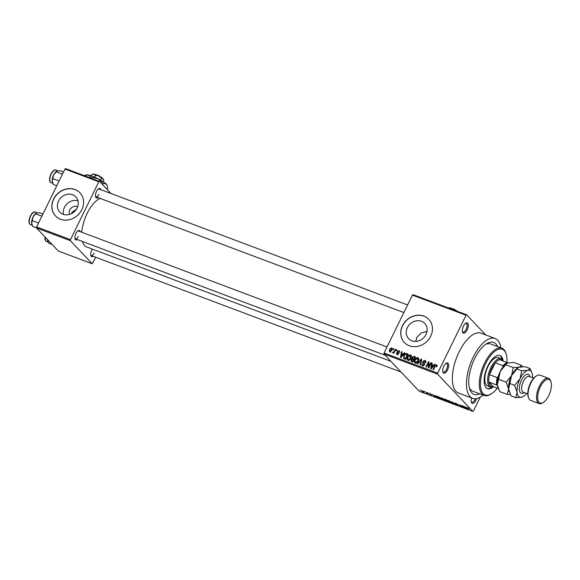 <?xml version="1.0" encoding="UTF-8"?>
<svg xmlns="http://www.w3.org/2000/svg" width="580" height="580" viewBox="0 0 580 580"><rect width="100%" height="100%" fill="white"/><g stroke="black" fill="none" stroke-linecap="round" stroke-linejoin="round"><path stroke-width="0.87" d="M467.125 329.926A5.466 2.429 -69.4 0 1 462.507 332.021A5.466 2.429 -69.4 0 1 463.492 326.083A5.466 2.429 -69.4 0 1 465.849 323.132A5.466 2.429 -69.4 0 1 468.205 324.38A5.466 2.429 -69.4 0 1 467.125 329.926M462.39 331.521A4.625 2.059 110.6 0 0 462.978 332.072A4.625 2.059 110.6 0 0 466.139 329.36A4.625 2.059 110.6 0 0 466.233 323.408A4.625 2.059 110.6 0 0 465.435 323.437M476.637 398.569A5.466 2.429 -69.4 0 1 476.013 400.113A5.466 2.429 -69.4 0 1 471.395 402.215A5.466 2.429 -69.4 0 1 471.692 397.989M471.279 401.715A4.625 2.059 110.6 0 0 471.859 402.259A4.625 2.059 110.6 0 0 475.027 399.555A4.625 2.059 110.6 0 0 475.382 398.736M447.499 369.989A5.466 2.429 -69.4 0 1 442.881 372.092A5.466 2.429 -69.4 0 1 443.867 366.147A5.466 2.429 -69.4 0 1 446.223 363.196A5.466 2.429 -69.4 0 1 448.579 364.443A5.466 2.429 -69.4 0 1 447.499 369.989M442.765 371.591A4.625 2.059 110.6 0 0 443.352 372.135A4.625 2.059 110.6 0 0 446.513 369.424A4.625 2.059 110.6 0 0 446.607 363.471A4.625 2.059 110.6 0 0 445.81 363.5M63.59 214.433A11.071 9.693 136.6 0 1 64.481 207.27A11.071 9.693 136.6 0 1 77.988 200.811M77.618 206.741A5.887 5.155 -43.4 0 0 69.803 209.938A5.887 5.155 -43.4 0 0 69.535 214.397M76.357 209.279L71.992 212.251L71.587 213.57M58.536 200.992A11.071 9.693 -43.4 0 0 59.776 212.091A11.071 9.693 -43.4 0 0 77.104 207.974A11.071 9.693 -43.4 0 0 75.864 196.874A11.071 9.693 -43.4 0 0 58.536 200.992M53.592 199.063A16.827 14.732 -43.4 0 0 55.484 215.934A16.827 14.732 -43.4 0 0 81.816 209.67A16.827 14.732 -43.4 0 0 79.931 192.799A16.827 14.732 -43.4 0 0 53.592 199.063M79.982 192.857A16.827 14.732 -43.4 0 0 53.708 199.179A16.827 14.732 -43.4 0 0 55.542 215.992M415.809 341.41L416.802 337.488L421.022 333.065L427.003 331.39M425.981 334.544A11.071 9.693 136.6 0 1 408.653 338.669A11.071 9.693 136.6 0 1 407.414 327.562A11.071 9.693 136.6 0 1 424.741 323.444A11.071 9.693 136.6 0 1 425.981 334.544M402.476 325.634A16.827 14.732 -43.4 0 0 404.361 342.505A16.827 14.732 -43.4 0 0 430.693 336.24A16.827 14.732 -43.4 0 0 428.809 319.37A16.827 14.732 -43.4 0 0 402.476 325.634M428.866 319.428A16.827 14.732 -43.4 0 0 402.585 325.75A16.827 14.732 -43.4 0 0 404.42 342.562M97.875 197.562A5.046 2.248 -69.4 0 1 95.613 196.895A5.046 2.248 -69.4 0 1 96.519 191.414A5.046 2.248 -69.4 0 1 98.694 188.696A5.046 2.248 -69.4 0 1 100.84 189.689M95.497 196.395A4.205 1.871 110.6 0 0 96.012 196.859A4.205 1.871 110.6 0 0 98.89 194.401M77.307 239.554A5.046 2.248 -69.4 0 1 75.037 238.895A5.046 2.248 -69.4 0 1 75.944 233.406A5.046 2.248 -69.4 0 1 78.126 230.688A5.046 2.248 -69.4 0 1 80.265 231.681M74.929 238.387A4.205 1.871 110.6 0 0 75.436 238.851A4.205 1.871 110.6 0 0 78.314 236.393M93.126 256.273A5.046 2.248 -69.4 0 1 90.857 255.606A5.046 2.248 -69.4 0 1 91.77 250.125A5.046 2.248 -69.4 0 1 92.343 249.103M90.748 255.106A4.205 1.871 110.6 0 0 91.256 255.57A4.205 1.871 110.6 0 0 94.134 253.112M479.79 393.842A27.767 12.347 -69.4 0 1 469.648 388.81A27.767 12.347 -69.4 0 1 474.636 358.657A27.767 12.347 -69.4 0 1 486.613 343.679A27.767 12.347 -69.4 0 1 497.56 346.586M469.271 387.389A25.244 11.223 110.6 0 0 472.867 391.239L484.155 395.48A25.244 11.223 -69.4 0 1 484.648 362.993A25.244 11.223 -69.4 0 1 501.917 348.225A25.244 11.223 -69.4 0 1 505.956 353.293L506.231 354.177A24.403 10.846 110.6 0 0 485.634 363.551A24.403 10.846 110.6 0 0 480.813 388.281A24.403 10.846 110.6 0 0 491.325 393.842A24.403 10.846 110.6 0 0 497.285 388.15M500.91 347.84A31.973 14.217 110.6 0 0 495.11 338.474A31.973 14.217 110.6 0 0 473.244 357.178A31.973 14.217 110.6 0 0 472.613 398.329A31.973 14.217 110.6 0 0 483.147 395.103M495.11 338.474L481.001 333.166A31.973 14.217 110.6 0 0 459.128 351.879A31.973 14.217 110.6 0 0 458.504 393.03L472.613 398.329M100.159 198.418A26.085 11.593 110.6 0 0 87.152 213.389A26.085 11.593 110.6 0 0 81.736 232.232M466.683 314.817L466.037 315.259L412.416 295.104L413.061 294.662L466.683 314.817L485.736 334.95M422.341 390.673L424.328 391.928L423.813 392.232L421.841 391L422.044 390.579M424.328 391.928L423.878 392.102M426.053 392.087L427.924 393.762L426.459 393.175L426.996 393.146L426.053 392.087M427.344 393.153L426.967 393.421L427.185 392.979M426.735 393.16L427.112 392.907M429.548 393.385L431.099 394.284L429.338 393.595L431.65 394.9L431.041 394.951L429.04 393.233M429.773 393.479L429.338 393.595M431.65 394.9L431.107 394.821M430.824 394.733L431.295 394.625M437.124 396.263L436.856 396.822C436.182 396.191 436.414 396.053 437.566 396.415L438.879 396.909L440.836 398.982L438.835 398.199L436.522 396.241M444.222 398.953L446.252 399.685L448.209 401.751L445.092 400.243L443.925 398.975M452.066 401.867L455.793 404.601L452.545 402.201L453.089 403.586L452.617 403.404L452.066 401.867M461.651 405.471L464.058 407.704L460.114 405.159L461.23 406.645L459.273 404.579L463.217 407.124L461.651 405.471M468.161 407.994L468.901 408.596L467.197 407.791L468.734 409.465L466.958 407.892L468.161 407.994M467.139 407.522L466.958 407.892L467.321 407.588M412.416 295.104L384.069 352.974L437.69 373.128L437.603 374.173L383.982 354.01L419.202 391.224L472.823 411.379L473.468 410.937L480.218 397.155M437.603 374.173L472.823 411.379M465.414 406.885L466.472 408.617L462.608 405.833L465.61 407.356L465.414 406.885M458.476 405.26L457.736 405.348L455.8 404.224L457.678 404.825L454.814 403.267L455.648 403.194L457.794 404.456L455.264 403.434L458.599 405.492M455.895 403.296L455.264 403.434M457.489 405.101L458.091 404.949M451.146 402.527L451.298 402.215C451.965 402.853 451.733 402.998 450.609 402.672L447.615 400.381L450.196 401.36L451.639 402.796M448.144 400.396L447.876 400.954L447.615 400.381M443.939 399.461C444.592 400.084 444.352 400.229 443.229 399.896L440.242 397.612L442.823 398.583L444.265 400.026M440.771 397.626L440.495 398.185L440.242 397.612M435.138 395.502L436.196 397.235L435.725 397.061L432.339 394.451L433.782 395.393L435.334 395.973L435.138 395.502M427.337 392.573L428.062 393.037L427.337 392.573M424.255 391.413L424.988 391.877L424.255 391.413M420.022 389.825L420.754 390.289L420.022 389.825M393.494 348.616L393.943 348.783L393.581 349.522L393.131 349.356L393.494 348.616L393.849 348.986M396.575 349.769L397.024 349.943L396.662 350.683L396.212 350.516L396.575 349.769L396.923 350.139M404.376 352.705L404.847 352.879L400.939 357.563L400.468 357.381L401.577 351.654L402.049 351.828L401.679 353.524L403.23 354.112L404.376 352.705L404.702 353.053M407.914 360.26C406.848 359.462 406.711 358.353 407.493 356.946L408.849 355.243L410.524 354.938L411.416 356.236L410.988 358.179C410.364 359.694 409.335 360.383 407.914 360.26L407.414 359.933M411.329 355.779L411.024 355.257M415.287 363.036C414.221 362.232 414.084 361.13 414.867 359.716L416.23 358.019L417.904 357.708L418.789 359.005L418.361 360.956C417.738 362.464 416.715 363.16 415.287 363.036L414.794 362.71M418.702 358.556L418.405 358.034M425.792 361.246L424.944 360.354L425.575 362.667L425.089 362.565L424.603 360.949L423.262 361.492L424.393 364.769L422.414 365.712L421.827 363.653L422.697 365.103L423.951 364.588L424.067 364.001L422.885 362.826L422.805 361.333L424.944 360.354L425.502 360.709M426.111 362.377L424.603 360.949M424.509 363.631L424.234 363.203M422.414 365.712L421.907 365.385M423.458 366.06L422.341 364.878L423.32 365.755M424.509 364.472L423.53 363.392M434.652 364.08L435.123 364.262L431.208 368.938L430.737 368.764L431.853 363.029L432.317 363.211L431.948 364.907L433.499 365.487L434.652 364.08L434.978 364.428M466.037 315.259L437.69 373.128M437.146 365.378L436.798 366.727L436.32 366.625L436.305 365.342L435.631 365.552L433.477 369.793L433.028 369.619L434.753 366.096L436.624 364.748L437.132 365.284M437.059 366.074L436.305 365.342M430.889 362.667L431.339 362.841L428.794 368.032L428.315 367.851L428.461 362.978L426.423 367.14L425.974 366.973L428.518 361.775L428.997 361.956L428.852 366.828L430.889 362.667L431.237 363.036M421.312 359.071L421.747 359.23L420.536 364.929L420.072 364.755L421.261 359.767L417.825 363.906L417.353 363.732L421.312 359.071L421.696 359.477M411.553 361.55L410.959 359.781L411.981 358.875L411.988 357.374L414.105 356.359L415.498 356.881L412.953 362.079L411.024 361.231M403.651 358.469L403.818 355.605C404.427 354.083 405.42 353.416 406.805 353.619L408.117 354.112L405.572 359.303L403.629 358.447M399.461 351.197L398.844 350.545L399.345 352.169L398.554 351.074L397.662 351.429L398.489 353.771L396.952 354.467L396.437 352.995L397.199 353.916L398.003 353.677L397.162 351.357L399.257 350.806M399.924 352.415L398.554 351.074M397.604 351.821L398.308 352.538M396.952 354.467L396.532 354.199M396.923 353.097L397.735 354.489M398.474 353.8L397.242 352.567M395.292 349.29L395.741 349.457L393.892 353.235L393.443 353.068L393.733 352.466L392.87 352.93L392.544 352.567L393.871 351.988L395.292 349.29L395.64 349.66M392.239 348.471L391.638 347.833L391.928 350.262L389.716 351.748L389.405 349.363L391.638 347.833L392.015 348.08M389.716 351.748L389.347 351.509M501.917 348.225L490.629 343.976A25.244 11.223 110.6 0 0 485.387 344.505M64.945 169.063L65.591 168.62L99.456 181.344L98.818 181.794L64.945 169.063L36.598 226.932L70.463 239.663L70.383 240.7L36.511 227.969L58.319 251.01L92.184 263.74L95.78 257.266M70.383 240.7L92.184 263.74M99.456 181.344L110.947 193.488M98.818 181.794L70.463 239.663M82.389 241.469A26.085 11.593 110.6 0 0 86.645 246.957L390.905 361.325M36.511 227.969L36.598 226.932M407.58 304.986L98.97 188.986A4.205 1.871 110.6 0 0 98.274 189M387.005 346.978L78.401 230.978A4.205 1.871 110.6 0 0 77.706 230.992M383.982 354.01L384.069 352.974M432.267 363.464L431.853 363.029M433.006 366.024L431.948 364.907M431.897 367.394L433.057 366.038L431.803 365.567L431.208 368.3L431.897 367.394L432.216 367.735M428.953 363.493L428.461 362.978M428.99 362.275L428.518 361.775M429.2 367.198L428.852 366.828M422.718 365.791L422.769 365.327M422.204 364.059L421.827 363.653M424.292 364.95L423.951 364.588M424.002 364.008L423.922 362.514M423.175 361.724L422.805 361.333M425.227 361.442L425.829 361.463M415.534 363.102L415.505 362.486M415.222 360.093L414.867 359.716M416.592 358.404L416.23 358.019M418.216 358.817L418.767 358.817M416.338 363.37L415.222 362.188L415.584 362.427L417.919 360.774L417.607 358.317L415.309 359.897L414.925 361.144L416.201 363.087M418.267 361.144L417.919 360.774M419.093 359.738L417.607 358.317M411.894 361.681L411.967 361.246M411.343 360.18L410.959 359.781M412.416 359.339L411.981 358.875M413.098 360.057L413.105 358.556M412.351 357.751L411.988 357.374M414.011 359.912L412.467 358.52L413.989 359.955M413.149 361.673L412.8 361.304L413.562 359.752L412.221 359.303L411.452 359.868L412.017 361.006L411.452 360.709L412.677 361.971M413.91 360.122L413.562 359.752M412.974 362.021L412.017 361.006L412.8 361.304M413.859 359.143L414.751 357.324L413.301 356.852L412.438 357.534L412.967 358.81L414.207 359.513M415.099 357.693L414.751 357.324M408.153 360.332L408.132 359.716M407.841 357.316L407.493 356.946M409.219 355.634L408.849 355.243M410.843 356.04L411.387 356.048M408.965 360.593L407.849 359.411L408.204 359.651L410.538 358.005L410.234 355.54L407.928 357.128L407.544 358.375L408.827 360.31M410.887 358.375L410.538 358.005M411.713 356.961L410.234 355.54M407.827 354.699L406.805 353.619M404.427 358.875L404.434 358.31M404.173 355.975L403.818 355.605M405.159 359.063L404.079 357.933M405.42 358.527L407.37 354.547L405.065 354.576L404.26 355.779L404.035 357.889L405.775 358.897M407.726 354.916L407.37 354.547M405.601 359.252L404.035 357.889M401.991 352.089L401.577 351.654M402.73 354.641L401.679 353.524M401.621 356.011L402.781 354.663L401.534 354.192L400.932 356.918L401.621 356.011L401.947 356.352M396.843 353.423L396.437 352.995M398.148 353.43L398.272 352.56M397.612 351.835L397.162 351.357M394.088 352.836L393.733 352.466M393.508 352.683L392.935 352.075M394.284 352.423L393.871 351.988M394.683 351.618L394.335 351.248M389.767 349.733L389.405 349.363M390.891 352.241L389.767 351.067L391.478 350.095L391.362 348.37L389.876 349.493L390.507 351.755M391.826 350.458L391.478 350.095M392.703 349.696L391.362 348.37M466.226 407.972L466.001 408.436M465.834 407.986L464.435 407.073L466.001 408.298L466.059 407.53M465.899 407.102L465.682 407.544M466.197 407.892L466.001 408.298M452.842 402.94L452.617 403.404M450.377 402.426L450.863 402.063L448.833 400.795L448.325 401.128L450.377 402.426L450.943 401.889M448.898 400.664L448.325 401.128M447.535 401.338L445.505 400.381L447.629 401.142M446.723 400.483L444.519 399.424L446.817 400.28M442.997 399.656L443.483 399.286L441.46 398.018L440.952 398.358L442.997 399.656L443.57 399.12M441.518 397.895L440.952 398.358M440.162 398.569L438.661 396.981L437.008 396.56L438.683 397.989L440.256 398.366M435.957 396.597L435.725 397.061M435.558 396.604L434.159 395.69L435.725 396.916L435.783 396.147M435.623 395.727L435.413 396.162M435.928 396.517L435.725 396.916M423.617 392.022L423.878 391.754L422.276 391.152L423.617 392.022L423.958 391.587M422.581 390.775L422.276 391.152M503.135 360.615A17.668 7.852 110.6 0 0 499.96 355.576A17.668 7.852 110.6 0 0 487.867 365.915A17.668 7.852 110.6 0 0 487.519 388.658A17.668 7.852 110.6 0 0 493.232 386.962M502.229 359.39A17.668 7.852 110.6 0 0 499.598 355.46M491.325 393.842L490.535 394.327A25.244 11.223 -69.4 0 1 484.155 395.48M493.645 386.78A15.145 6.735 -69.4 0 1 490.528 387.092L487.708 386.026A15.145 6.735 -69.4 0 1 488.005 366.531A15.145 6.735 -69.4 0 1 498.365 357.671L501.185 358.737A15.145 6.735 -69.4 0 1 502.396 359.556A15.145 6.735 -69.4 0 1 503.331 361.021M506.963 362.384A24.403 10.846 110.6 0 0 506.231 354.177M487.178 388.506A17.668 7.852 110.6 0 0 491.746 387.28M63.495 172.028L60.095 170.745L57.261 170.955L56.18 171.81L62.444 174.167M56.615 171.231A6.735 2.994 110.6 0 0 56.528 171.281L57.261 170.955M59.087 181.025L52.823 178.669L53.628 174.913L56.18 171.81M56.782 185.738L53.382 184.462L52.229 181.235L52.823 178.669M52.214 181.061A6.728 2.994 -69.4 0 1 56.601 171.238M56.528 171.281A6.735 2.994 110.6 0 0 53.628 174.913A6.735 2.994 110.6 0 0 52.229 181.235A6.735 2.994 110.6 0 0 52.417 182.221A6.735 2.994 110.6 0 0 52.439 182.294M503.027 360.905A14.304 6.358 110.6 0 0 502.744 360.564A14.304 6.358 110.6 0 0 499.779 359.687A14.304 6.358 110.6 0 0 495.276 362.812L489.462 374.68A14.304 6.358 110.6 0 0 488.875 381.945A14.304 6.358 110.6 0 0 490.383 385.787A14.304 6.358 110.6 0 0 493.348 386.672L498.271 388.52M490.528 387.092A15.145 6.735 -69.4 0 1 489.317 386.265A15.145 6.735 -69.4 0 1 490.158 369.047A15.145 6.735 -69.4 0 1 501.185 358.737M497.372 385.374L488.875 381.945L493.348 386.672M502.962 366.951L503.041 365.726L495.276 362.812A14.304 6.358 110.6 0 0 489.462 374.68L497.22 377.602L498.249 376.637M499.779 359.687L508.007 362.928L514.018 362.493L521.594 365.342L519.288 367.169L513.278 367.604L505.702 364.755L506.739 363.442L508 362.928M496.632 384.859A14.304 6.358 -69.4 0 1 497.22 377.602M503.041 365.726A14.304 6.358 -69.4 0 1 507.536 362.601M42.927 214.02L39.52 212.744L36.692 212.947L35.605 213.802L41.876 216.159M31.639 223.054A6.728 2.994 -69.4 0 1 36.032 213.23A6.735 2.994 110.6 0 0 35.96 213.273L36.692 212.947M38.519 223.017L32.248 220.661L33.053 216.905L35.605 213.802M36.526 227.853L32.806 226.454L31.653 223.227L32.248 220.661M35.96 213.273A6.735 2.994 110.6 0 0 33.053 216.905A6.735 2.994 110.6 0 0 31.653 223.227A6.735 2.994 110.6 0 0 31.842 224.221A6.735 2.994 110.6 0 0 31.864 224.286M52.149 244.492L48.626 243.172L47.473 239.946A6.735 2.994 110.6 0 0 47.669 240.932A6.735 2.994 110.6 0 0 47.691 241.005M47.458 239.772A6.728 2.994 -69.4 0 1 47.451 239.525L47.473 239.946A6.735 2.994 -69.4 0 1 47.451 239.525M528.474 397.655L528.199 396.778A12.622 5.612 -69.4 0 1 530.468 383.068A12.622 5.612 -69.4 0 1 535.913 376.26L536.696 375.775A13.463 5.981 110.6 0 0 530.896 383.039A13.463 5.981 110.6 0 0 528.474 397.655A13.463 5.981 110.6 0 0 530.627 400.367L539.096 403.549A13.463 5.981 -69.4 0 1 539.364 386.222A13.463 5.981 -69.4 0 1 548.571 378.341A13.463 5.981 -69.4 0 1 550.725 381.053L551 381.93A12.622 5.612 110.6 0 0 540.342 386.78A12.622 5.612 110.6 0 0 537.848 399.576A12.622 5.612 110.6 0 0 543.286 402.447A12.622 5.612 110.6 0 0 548.731 395.64A12.622 5.612 110.6 0 0 551 381.93M548.571 378.341L540.103 375.159A13.463 5.981 110.6 0 0 536.696 375.775M522.326 366.763L521.594 365.342M513.278 367.604L511.567 375.579L506.144 382.169L498.568 379.32L500.279 371.338L505.702 364.755M506.144 382.169L508.587 389.013L507.326 394.465L499.75 391.623L497.299 384.772L498.568 379.32M507.326 394.465L510.306 394.443M517.918 367.756A14.304 6.358 110.6 0 0 517.73 367.865A14.304 6.358 110.6 0 0 511.567 375.579A14.304 6.358 110.6 0 0 508.587 389.013A14.304 6.358 110.6 0 0 508.993 391.116A14.304 6.358 110.6 0 0 509.044 391.268M506.63 363.515A14.304 6.358 -69.4 0 0 506.441 363.624A14.304 6.358 -69.4 0 0 500.279 371.338A14.304 6.358 110.6 0 0 497.299 384.772A14.304 6.358 110.6 0 0 497.705 386.875A14.304 6.358 110.6 0 0 497.756 387.027M532.556 377.718A14.304 6.358 110.6 0 0 532.512 375.369A14.304 6.358 110.6 0 0 532.106 373.274A14.304 6.358 110.6 0 0 527.757 370.352L521.746 370.787L520.028 378.762L514.605 385.345L517.055 392.196L515.794 397.648L511.038 395.864L508.587 389.013L511.567 375.579L518.034 367.684L519.288 367.169L525.306 366.734L530.062 368.525L527.757 370.352A14.304 6.358 110.6 0 0 520.028 378.762A14.304 6.358 110.6 0 0 517.055 392.196A14.304 6.358 110.6 0 0 521.812 397.22A14.304 6.358 110.6 0 0 523.37 396.517A14.304 6.358 110.6 0 0 526.633 393.472M515.794 397.648L521.812 397.22L523.37 396.517M532.106 373.274L530.062 368.525M514.605 385.345L509.856 383.561M521.746 370.787L516.99 368.996M543.286 402.447L542.503 402.933A13.463 5.981 -69.4 0 1 539.096 403.549M452.139 308.589A2.523 0.478 26.1 0 1 455.822 310.227L455.873 310.387M448.289 307.9L449.572 307.799L451.08 308.951M451.088 308.93L454.517 309.655L456.185 310.865M448.282 307.9L448.645 307.777A5.887 1.117 26.1 0 1 449.572 307.799A5.887 1.117 26.1 0 1 454.517 309.655A5.887 1.117 26.1 0 1 457.373 311.315M96.548 174.928A2.523 0.478 26.1 0 1 100.231 176.566L100.289 176.726M91.111 175.791L91.691 174.609L93.989 174.138L95.497 175.269L98.926 175.994L101.565 178.321L103.088 178.713L103.827 180.706L103.305 181.765M95.497 175.269L94.591 177.125M101.565 178.321L100.674 180.148M85.086 175.305L86.217 174.942A11.781 2.233 26.1 0 1 88.08 174.979A11.781 2.233 26.1 0 1 97.955 178.691A11.781 2.233 26.1 0 1 106.285 184.128A11.781 2.233 26.1 0 1 106.974 185.114L107.757 188.123L107.112 189.435M84.216 175.617L88.08 174.979L91.103 177.248L90.705 178.06M91.103 177.248L97.955 178.691L103.24 183.352L102.595 184.665M103.24 183.352L106.285 184.128L107.191 185.709M92.459 174.312L93.054 174.116A5.887 1.117 26.1 0 1 93.989 174.138A5.887 1.117 26.1 0 1 98.926 175.994A5.887 1.117 26.1 0 1 103.088 178.713A5.887 1.117 26.1 0 1 103.436 179.206A5.887 1.117 26.1 0 1 103.457 179.292M435.101 366.466L434.753 366.096M424.437 363.464L423.9 362.899M415.186 357.505L414.105 356.359M398.518 352.792L397.945 352.19M50.554 182.309A6.728 2.994 110.6 0 0 51.098 182.678L50.409 182.214C47.589 179.677 52.214 168.468 55.832 170.071A6.728 2.994 110.6 0 0 50.931 174.66A6.728 2.994 110.6 0 0 50.554 182.309M49.945 181.04A6.228 2.769 -69.4 0 1 50.453 175.24A6.228 2.769 -69.4 0 1 53.889 170.542M29.986 224.3A6.728 2.994 110.6 0 0 30.523 224.67L29.834 224.206C27.021 221.669 31.646 210.46 35.264 212.062A6.728 2.994 110.6 0 0 30.363 216.652A6.728 2.994 110.6 0 0 29.986 224.3M29.37 223.032A6.228 2.769 -69.4 0 1 29.877 217.232A6.228 2.769 -69.4 0 1 33.314 212.534M45.131 237.075A6.728 2.994 110.6 0 0 45.805 241.019A6.728 2.994 110.6 0 0 46.342 241.381L48.067 242.034M45.189 239.75A6.228 2.769 -69.4 0 1 44.965 236.901M524.146 392.537A10.099 4.488 -69.4 0 1 519.477 390.695A10.099 4.488 -69.4 0 1 521.427 380.241A10.099 4.488 -69.4 0 1 530.069 376.783M533.709 378.153L529.156 376.442A8.417 3.741 110.6 0 0 523.399 381.364A8.417 3.741 110.6 0 0 523.233 392.189L527.785 393.9M423.878 363.696L425.002 364.878M404.064 357.911L405.181 359.092M397.721 351.98L398.837 353.162M396.966 353.771L398.083 354.953M397.931 353.205L398.482 353.786M51.098 182.678L52.816 183.323M55.832 170.071L57.862 170.832M403.861 312.576L96.012 196.859M75.436 238.851L385.185 355.286M401.005 371.998L91.256 255.57M30.523 224.67L32.248 225.315M35.264 212.062L37.287 212.831M44.906 236.836L45.66 240.917L46.342 241.381M497.705 386.875L497.821 387.237M508.993 391.116L509.11 391.478"/></g></svg>
